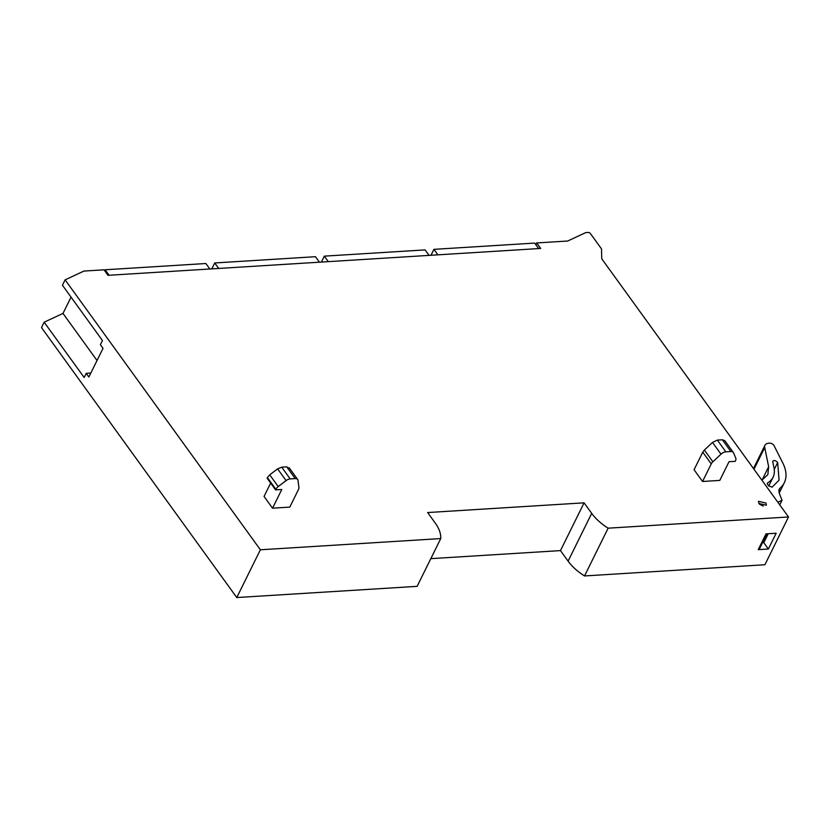 <?xml version="1.0" encoding="UTF-8"?>
<svg xmlns="http://www.w3.org/2000/svg" width="830" height="830" viewBox="0 0 830 830"><rect width="100%" height="100%" fill="white"/><g stroke="black" fill="none" stroke-linecap="round" stroke-linejoin="round"><path stroke-width="1.25" d="M788.5 516.976L608.141 528.181L584.538 575.947L764.897 564.742L788.5 516.976L601.771 258.836L601.511 249.156A1.66 0.913 26.3 0 0 601.293 248.595L590.348 233.479A1.66 0.913 26.3 0 0 588.231 232.452L585.71 232.618L567.678 241.022L536.699 242.941L540.683 248.45L108.014 275.321L104.041 269.812L83.923 271.068L65.103 279.845L260.371 549.782L440.74 538.577L417.127 586.343L236.768 597.548L41.5 327.601L44.166 322.206L62.987 313.429L71.048 297.14M584.538 575.947A41.614 22.908 -153.7 0 1 568.093 561.132L560.478 550.601L430.812 558.652M762.708 542.353L763.787 542.685L768.217 533.732M535.838 244.684L536.699 242.941M758.215 549.657L766.017 533.866L776.175 533.244L768.373 549.024L758.215 549.657M608.141 528.181A41.614 22.908 -153.7 0 1 591.697 513.365L568.093 561.132M560.478 550.601L584.081 502.835L591.697 513.365M440.74 538.577A41.614 22.908 -153.7 0 0 435.252 523.076L427.637 512.546L584.081 502.835M260.371 549.782L236.768 597.548M65.103 279.845L62.437 285.24L102.432 340.518L100.378 344.678L103.034 348.341L88.862 377.007L86.216 373.334L84.162 377.484L44.166 322.206M768.373 549.024L763.787 542.685M758.879 503.478L758.433 501.289L765.955 503.042L766.391 505.221L758.879 503.478M702.553 481.483L694.067 469.739L702.751 452.163L704.369 450.047L712.866 461.791L721 454.166A5.551 3.206 -35.9 0 1 725.856 451.852L730.877 451.541A5.551 3.206 -35.9 0 1 733.315 452.443A5.551 3.206 -35.9 0 1 733.523 452.807L735.785 458.16A5.551 3.206 -35.9 0 1 735.494 460.764L735.214 461.335L729.03 461.719L719.797 480.404L702.553 481.483L711.248 463.897A5.551 3.206 -35.9 0 1 712.866 461.791M272.541 508.188L281.785 489.493L275.591 489.876L275.871 489.316A5.551 3.206 -35.9 0 1 278.226 486.588L286.091 480.601A5.551 3.206 -35.9 0 1 290.21 478.91L295.221 478.599A5.551 3.206 -35.9 0 1 297.659 479.501A5.551 3.206 -35.9 0 1 298.022 480.435L298.904 487.501A5.551 3.206 -35.9 0 1 298.468 489.544L289.784 507.12L272.541 508.188L264.054 496.444L270.663 483.06M62.987 313.429L97.027 360.49M86.216 373.334L90.823 373.054M733.315 452.443L724.818 440.699L722.38 439.796L717.369 440.108L712.514 442.421L704.369 450.047M289.525 468.691L286.724 466.854L281.712 467.166L277.594 468.857L269.729 474.843L267.385 477.572L267.104 478.142L275.591 489.876M779.754 504.889L782.026 500.293L777.845 502.243M761.878 480.176L767.843 474.646L768.653 466.73L764.71 447.546A9.711 5.343 -153.7 0 1 764.938 445.305A9.711 5.343 -153.7 0 1 768.995 443.189L769.535 443.158A3.33 1.836 -153.7 0 1 774.017 445.575L782.752 462.901A52.715 29.009 -153.7 0 1 784.288 482.78A52.715 29.009 -153.7 0 1 779.993 488.196L779.08 489.337L779.121 492.885L782.026 500.293M767.231 483.651L767.594 482.904L767.511 484.315L768.684 485.934L772.118 487.137L779.059 480.197L777.679 462.486C775.282 460.162 773.633 459.913 772.73 461.719L774.017 467.975A40.203 22.12 -153.7 0 1 773.072 477.229A40.203 22.12 -153.7 0 1 767.594 482.904L767.293 483.226M772.792 461.075L772.73 461.719M759.626 504.308L763.278 506.103M437.887 254.831L433.924 249.342L430.998 255.256M538.649 248.575L534.686 243.086L433.924 249.342M328.286 261.637L324.323 256.148L321.397 262.062M429.048 255.381L425.085 249.892L324.323 256.148M319.446 262.187L315.483 256.698L214.711 262.965L211.795 268.879M218.684 268.443L214.711 262.965M209.845 268.993L205.871 263.515L105.109 269.771L104.663 270.684M109.083 275.259L105.109 269.771M711.248 463.897L702.751 452.163M721 454.166L712.514 442.421M717.369 440.108L725.856 451.852M730.877 451.541L722.38 439.796M275.871 489.316L267.385 477.572M269.729 474.843L278.226 486.588M286.091 480.601L277.594 468.857M281.712 467.166L290.21 478.91M295.221 478.599L286.724 466.854M766.92 533.815L759.118 549.595L766.92 533.815M758.921 549.616L766.723 533.825M779.993 488.196L778.727 490.748M768.653 466.73L762.054 480.103M753.982 469.251L764.71 447.546M777.679 462.486L774.255 469.427M289.172 467.757L297.659 479.501M784.288 482.78L779.194 493.072M764.938 445.305L753.464 468.535M773.072 477.229L768.736 485.996"/></g></svg>
